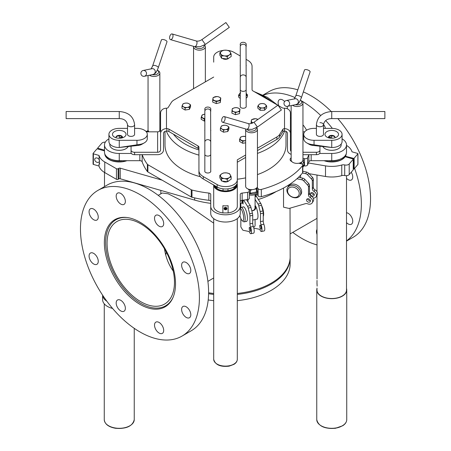 <?xml version="1.0" encoding="UTF-8"?>
<svg xmlns="http://www.w3.org/2000/svg" width="451" height="451" viewBox="0 0 451 451"><rect width="100%" height="100%" fill="white"/><g stroke="black" fill="none" stroke-linecap="round" stroke-linejoin="round"><path stroke-width="0.68" d="M220.719 53.928L219.84 52.699L221.791 51.098A5.017 2.898 -0 0 0 220.719 53.928A5.017 2.898 -0 0 0 224.435 55.879L221.599 55.885L220.719 53.928M223.735 50.224L226.565 50.219A5.017 2.898 -0 0 0 221.791 51.098L223.735 50.224M229.401 50.94L230.281 52.164A5.017 2.898 -0 0 0 226.565 50.219L229.401 50.94M229.209 54.994L227.265 56.601L224.435 55.879A5.017 2.898 -0 0 0 229.209 54.994A5.017 2.898 -0 0 0 230.281 52.164L231.16 54.126L229.209 54.994M231.16 54.126L231.16 56.555L227.265 59.03L227.265 56.601M227.265 59.03L221.599 58.314L221.599 55.885M221.599 58.314L219.84 55.129L219.84 52.699M224.925 58.737A4.544 2.621 180 0 1 224.147 58.636M223.826 59.087A2.712 1.567 180 0 1 223.673 59.013A2.712 1.567 180 0 1 223.025 58.495M227.794 58.692A2.712 1.567 180 0 1 227.174 59.087M351.239 172.209A6.494 3.749 60 0 1 351.397 179.972A6.494 3.749 60 0 1 346.503 178.342M323.497 124.335A6.494 3.749 60 0 1 325.436 128.377M278.831 105.85A6.494 3.749 60 0 1 278.47 104.846A6.494 3.749 60 0 1 279.468 99.643A6.494 3.749 60 0 1 284.626 101.554M287.135 106.397A6.494 3.749 60 0 1 287.242 108.753M316.991 234.402A6.494 3.749 60 0 1 316.991 229.435M346.503 212.714A6.494 3.749 60 0 1 349.908 214.727A6.494 3.749 60 0 1 351.397 224.237A6.494 3.749 60 0 1 346.503 222.608M331.26 111.527A84.111 48.561 -120 0 0 303.343 91.908M297.807 89.862A84.111 48.561 -120 0 0 269.005 91.621L263.04 95.065M346.503 241.127L353.116 237.305A84.111 48.561 -120 0 0 337.844 118.602M320.729 115.507A84.111 48.561 -120 0 0 301.493 100.866M295.095 97.619A84.111 48.561 -120 0 0 263.339 95.206M292.772 232.378A84.111 48.561 -120 0 0 316.991 244.91M346.503 240.93A84.111 48.561 -120 0 0 354.571 168.33M332.359 128.388A84.111 48.561 -120 0 0 325.695 120.586M95.42 210.532A6.494 3.749 60 0 1 96.914 220.037A6.494 3.749 60 0 1 90.42 216.288A6.494 3.749 60 0 1 90.42 208.79A6.494 3.749 60 0 1 95.42 210.532M125.012 199.184A6.494 3.749 60 0 1 124.019 204.388A6.494 3.749 60 0 1 117.525 200.639A6.494 3.749 60 0 1 117.525 193.141A6.494 3.749 60 0 1 125.012 199.184M163.347 225.37A6.494 3.749 60 0 1 162.349 226.52A6.494 3.749 60 0 1 155.86 222.771A6.494 3.749 60 0 1 155.86 215.274A6.494 3.749 60 0 1 161.655 217.963A6.494 3.749 60 0 1 163.347 225.37M187.966 273.757A6.494 3.749 60 0 1 182.396 268.587A6.494 3.749 60 0 1 182.965 262.223A6.494 3.749 60 0 1 189.459 265.972A6.494 3.749 60 0 1 189.459 273.469A6.494 3.749 60 0 1 187.966 273.757M184.453 315.993A6.494 3.749 60 0 1 182.965 306.483A6.494 3.749 60 0 1 189.459 310.232A6.494 3.749 60 0 1 189.459 317.729A6.494 3.749 60 0 1 184.453 315.993M154.862 327.336A6.494 3.749 60 0 1 155.86 322.132A6.494 3.749 60 0 1 162.349 325.881A6.494 3.749 60 0 1 162.349 333.379A6.494 3.749 60 0 1 154.862 327.336M116.527 301.15A6.494 3.749 60 0 1 117.525 300.005A6.494 3.749 60 0 1 124.019 303.754A6.494 3.749 60 0 1 124.019 311.246A6.494 3.749 60 0 1 118.218 308.563A6.494 3.749 60 0 1 116.527 301.15M91.908 252.763A6.494 3.749 60 0 1 97.484 257.938A6.494 3.749 60 0 1 96.914 264.303A6.494 3.749 60 0 1 90.42 260.554A6.494 3.749 60 0 1 90.42 253.056A6.494 3.749 60 0 1 91.908 252.763M126.319 217.438A50.32 29.05 60 0 1 169.525 257.515A50.32 29.05 60 0 1 165.1 306.838A50.32 29.05 60 0 1 114.779 277.788A50.32 29.05 60 0 1 114.779 219.682A50.32 29.05 60 0 1 126.319 217.438M117.175 186.669A84.111 48.561 60 0 1 189.392 253.659A84.111 48.561 60 0 1 181.995 336.102A84.111 48.561 60 0 1 97.884 287.541A84.111 48.561 60 0 1 97.884 190.418A84.111 48.561 60 0 1 117.175 186.669M97.884 190.418L107.067 185.119A84.111 48.561 60 0 1 126.359 181.37A84.111 48.561 60 0 1 198.575 248.354A84.111 48.561 60 0 1 191.173 330.803L181.995 336.102M102.619 295.191A16.648 9.612 0 0 0 106.864 301.245M102.608 295.174L102.608 299.65A16.648 9.612 0 0 0 112.587 308.456M220.719 176.612L219.84 175.383L221.791 173.782A5.017 2.898 -0 0 0 220.719 176.612A5.017 2.898 -0 0 0 224.435 178.557L221.599 178.568L220.719 176.612M223.735 172.908L226.565 172.896A5.017 2.898 -0 0 0 221.791 173.782L223.735 172.908M229.401 173.618L230.281 174.847A5.017 2.898 -0 0 0 226.565 172.896L229.401 173.618M229.209 177.677L227.265 179.284L224.435 178.557A5.017 2.898 -0 0 0 229.209 177.677A5.017 2.898 -0 0 0 230.281 174.847L231.16 176.809L229.209 177.677M231.16 176.809L231.16 179.239L227.265 181.708L227.265 179.284M227.265 181.708L221.599 180.998L221.599 178.568M221.599 180.998L219.84 177.812L219.84 175.383M224.925 181.415A4.544 2.621 180 0 1 224.147 181.319M223.826 181.77A2.712 1.567 180 0 1 223.673 181.697A2.712 1.567 180 0 1 223.025 181.178M227.794 181.37A2.712 1.567 180 0 1 227.174 181.77M122.475 137.476A3.247 1.872 0 0 0 119.256 135.841A3.247 1.872 0 0 0 116.037 137.476M122.39 137.713A7.379 4.262 0 0 0 119.256 137.313L119.256 135.841M334.963 137.476A3.247 1.872 -0 0 0 331.744 135.841A3.247 1.872 -0 0 0 328.525 137.476M317.053 283.792L317.115 286.154M317.014 277.472L316.991 277.816M316.991 195.3L317.036 278.927M317.014 280.375L316.991 284.226M328.61 137.713A7.379 4.262 -0 0 1 331.744 137.313L328.796 137.313A1.77 1.02 -0 0 0 328.576 137.318M160.573 129.392A4.724 2.729 -0 0 0 159.851 128.67M149.416 75.221A5.902 3.405 0 0 0 155.961 76.242A5.902 3.405 0 0 0 159.851 73.039A5.902 3.405 0 0 0 158.121 70.627L157.292 70.153A4.724 2.729 180 0 1 157.912 73.552A4.724 2.729 180 0 1 152.286 74.624M159.214 131.444A5.902 3.405 0 0 0 159.851 129.911L159.851 73.039M148.046 75.509L148.046 129.911A5.902 3.405 0 0 0 149.072 131.827M158.121 70.627A5.902 3.405 0 0 0 157.658 70.39M159.851 129.183L160.325 129.668L159.834 130.17M160.325 130.384L160.325 129.668M148.633 131.393L147.573 130.965L148.046 129.944M147.573 131.466L147.573 130.965M145.707 131.168A2.362 1.364 180 0 1 146.519 131.247L149.005 131.771M131.359 153.464L119.256 153.464A14.759 8.518 180 0 1 104.497 144.946A14.759 8.518 180 0 1 108.922 138.857M248.315 189.104L249.223 190.542A2.362 1.364 180 0 1 249.364 191.01A2.362 1.364 180 0 1 247.616 192.323A84.997 49.074 180 0 1 242.153 193.067A2.362 1.364 -0 0 0 240.259 194.404L240.259 206.282A14.759 8.518 180 0 1 225.5 214.806A14.759 8.518 180 0 1 210.741 206.282L210.741 194.404A2.362 1.364 -0 0 0 208.847 193.067A84.997 49.074 180 0 1 191.996 190.046A2.362 1.364 180 0 1 191.258 189.753L147.883 164.711A2.362 1.364 180 0 1 147.381 164.288A84.997 49.074 180 0 1 142.195 154.687M298.765 163.239L301.251 163.764A2.362 1.364 180 0 1 302.807 165.043A2.362 1.364 180 0 1 302.587 165.618A84.997 49.074 180 0 1 261.309 189.448A2.362 1.364 180 0 1 258.096 188.676L257.188 187.244M291.149 157.805A4.724 2.729 -0 0 0 290.111 159.513A4.724 2.729 -0 0 0 291.91 161.655M308.805 154.687A84.997 49.074 180 0 1 307.571 157.715A2.362 1.364 180 0 1 304.481 158.639L302.954 158.318M342.078 138.857A14.759 8.518 180 0 1 346.503 144.946A14.759 8.518 180 0 1 331.744 153.464L319.641 153.464M302.954 125.079L303.117 125.175A2.362 1.364 180 0 1 303.619 125.603A84.997 49.074 180 0 1 306.579 130.215M290.427 117.852L291.149 118.263M159.851 113.776A84.997 49.074 180 0 1 160.573 113.274M200.475 176.747A60.502 34.93 180 0 1 182.717 169.644A60.502 34.93 180 0 1 164.998 144.946L164.998 131.393M286.002 131.393L286.002 144.946A60.502 34.93 180 0 1 257.448 174.61M245.643 177.88A60.502 34.93 180 0 1 237.305 179.205M213.701 185.011A11.805 6.816 -0 0 0 225.652 191.652A11.805 6.816 -0 0 0 237.305 184.837L237.305 206.282A11.805 6.816 180 0 1 228.121 212.928L222.879 212.928A11.805 6.816 180 0 1 213.695 206.282L213.695 184.837M338.385 148.729A9.324 5.384 180 0 1 338.34 148.751A9.324 5.384 180 0 1 325.154 148.751A9.324 5.384 180 0 1 325.109 148.729M125.891 148.729A9.324 5.384 180 0 1 125.846 148.751A9.324 5.384 180 0 1 112.66 148.751A9.324 5.384 180 0 1 112.615 148.729M204.077 45.23A4.724 2.729 180 0 1 204.1 46.301A4.724 2.729 180 0 1 199.872 48.516A4.724 2.729 180 0 1 195.035 46.757M225.895 22.55L229.317 27.359L225.895 22.55L201.907 39.626C199.793 40.985 197.865 41.424 196.123 40.945A2.954 1.567 106.3 0 1 196.309 45.376A2.954 1.567 106.3 0 1 194.471 46.611L200.064 46.763M193.597 46.357A5.902 3.405 0 0 0 193.552 46.763A5.902 3.405 0 0 0 198.914 50.157A5.902 3.405 0 0 0 205.261 47.389A5.902 3.405 0 0 0 205.357 46.763A5.902 3.405 0 0 0 204.495 44.987M144.264 142.894L141.761 144.343A6.788 3.918 180 0 1 138.226 145.419L118.946 147.533L138.885 144.54A10.328 5.964 0 0 0 144.264 142.894A10.328 5.964 0 0 0 147.291 138.677L147.291 134.342A10.328 5.964 0 0 0 136.963 128.377L134.601 128.377M127.515 128.377L119.256 128.377A10.328 5.964 0 0 0 108.922 134.342A10.328 5.964 0 0 0 119.256 140.306L136.963 140.306A10.328 5.964 0 0 0 147.291 134.342M122.328 137.837A3.247 1.872 0 0 0 122.497 137.234A3.247 1.872 0 0 0 119.256 135.356A3.247 1.872 0 0 0 116.008 137.234A3.247 1.872 0 0 0 116.178 137.837M112.468 134.342A6.788 3.918 180 0 1 121.849 130.722A6.788 3.918 180 0 1 124.053 137.11A6.788 3.918 180 0 1 114.453 137.11A6.788 3.918 180 0 1 112.468 134.342M122.424 137.318A1.77 1.02 0 0 0 122.204 137.313L119.256 137.313M118.946 147.533A10.328 5.964 180 0 1 108.922 141.569L108.922 134.342M127.515 124.701L127.515 134.342A3.54 2.046 0 0 0 131.061 136.388A3.54 2.046 0 0 0 134.601 134.342L134.601 124.701A3.54 2.046 180 0 1 131.061 126.748A3.54 2.046 180 0 1 127.515 124.701C126.692 120.71 123.94 118.681 119.256 118.602L66.128 118.602L66.128 111.521L119.256 111.521L119.256 118.602M128.247 146.513A9.443 5.451 180 0 1 125.93 148.7A9.443 5.451 180 0 1 112.575 148.7A9.443 5.451 180 0 1 109.807 144.844L109.807 143.987M122.559 160.691A12.69 7.329 180 0 1 111.527 159.434M126.365 160.691A14.167 8.18 180 0 1 105.252 154.862M241.928 200.329L241.928 203.125A0.592 0.338 180 0 1 242.621 203.339L242.621 200.238M241.928 203.125A69.358 40.043 180 0 1 240.259 203.345M210.741 203.345A69.358 40.043 180 0 1 194.674 200.092L194.674 197.904M93.12 153.661L93.12 163.961A0.592 0.338 0 0 0 93.385 164.418L99 166.03A20.492 11.833 0 0 0 104.762 172.586L116.448 179.335A1.178 0.682 0 0 0 118.117 179.335L118.878 178.895A1.178 0.682 180 0 1 120.237 178.771L194.674 200.092M312.115 144.54L332.054 147.533L312.774 145.419A6.788 3.918 180 0 1 309.239 144.343L306.736 142.894A10.328 5.964 -0 0 0 312.115 144.54L312.774 145.419M316.399 128.377L314.037 128.377A10.328 5.964 -0 0 0 303.709 134.342L303.709 138.677A10.328 5.964 -0 0 0 306.736 142.894M303.709 134.342A10.328 5.964 -0 0 0 314.037 140.306L331.744 140.306A10.328 5.964 -0 0 0 342.078 134.342A10.328 5.964 -0 0 0 331.744 128.377L323.485 128.377M334.822 137.837A3.247 1.872 -0 0 0 334.992 137.234A3.247 1.872 -0 0 0 331.744 135.356A3.247 1.872 -0 0 0 328.503 137.234A3.247 1.872 -0 0 0 328.672 137.837M338.532 134.342A6.788 3.918 180 0 1 336.547 137.11A6.788 3.918 180 0 1 326.947 137.11A6.788 3.918 180 0 1 329.151 130.722A6.788 3.918 180 0 1 338.532 134.342M342.078 134.342L342.078 141.569A10.328 5.964 180 0 1 332.054 147.533M316.399 124.701L316.399 134.342A3.54 2.046 -0 0 0 319.939 136.388A3.54 2.046 -0 0 0 323.485 134.342L323.485 124.701A3.54 2.046 180 0 1 319.939 126.748A3.54 2.046 180 0 1 316.399 124.701C317.391 116.606 322.504 112.214 331.744 111.521L384.872 111.521L384.872 118.602L331.744 118.602L331.744 111.521M341.193 143.987L341.193 144.844A9.443 5.451 180 0 1 338.425 148.7A9.443 5.451 180 0 1 325.07 148.7A9.443 5.451 180 0 1 322.753 146.513M339.473 159.434A12.69 7.329 180 0 1 331.744 160.945A12.69 7.329 180 0 1 328.441 160.691M345.748 154.862A14.167 8.18 180 0 1 331.744 161.796A14.167 8.18 180 0 1 324.635 160.691M345.579 156.818L345.579 156.3A14.46 8.349 180 0 1 345.319 156.745M346.503 175.681L346.503 290.01A14.759 8.518 180 0 1 331.744 298.528A14.759 8.518 180 0 1 316.991 290.01L316.991 288.082M309.036 173.686L325.504 176.482A22.133 12.78 0 0 0 341.762 175.619A3.54 2.046 180 0 1 344.705 175.546A3.54 2.046 0 0 0 349.215 174.565L353.229 169.892A0.592 0.338 0 0 0 353.251 169.621L353.251 159.259M345.579 156.3L353.776 158.408L353.776 169.012A0.592 0.338 0 0 0 354.136 168.837L357.88 164.48A0.592 0.338 0 0 0 357.88 164.175M353.776 169.012L353.291 168.871M226.718 208.362A1.218 0.998 0 0 1 224.282 208.362M225.5 207.437A1.218 0.998 180 0 0 225.5 209.433A1.218 0.998 180 0 0 225.5 207.437M222.879 212.928L222.879 205.701A11.805 6.816 -0 0 0 228.121 205.701L228.121 212.928M224.22 207.99A1.477 1.206 0 0 1 226.78 207.99A1.477 1.206 0 0 1 225.5 209.8A1.477 1.206 0 0 1 224.22 207.99M237.305 184.837A11.805 6.816 -0 0 0 237.079 183.512M214.039 185.209A11.512 6.647 -0 0 0 226.661 191.207A11.512 6.647 -0 0 0 236.938 183.867M214.721 185.603A10.92 6.303 -0 0 0 217.777 189.054A10.92 6.303 -0 0 0 233.223 189.054A10.92 6.303 -0 0 0 236.414 184.786M214.997 185.761A10.627 6.134 -0 0 0 217.884 189.116M233.116 189.116A10.627 6.134 -0 0 0 236.11 185.175M235.647 186.658A11.213 6.477 -0 0 0 235.146 186.116M215.764 186.207A11.213 6.477 -0 0 0 215.352 186.658M235.354 187.126A10.627 6.134 -0 0 0 234.762 186.41M216.198 186.455A10.627 6.134 -0 0 0 215.646 187.126M234.757 187.847A10.627 6.134 -0 0 0 233.798 187.035M217.202 187.035A10.627 6.134 -0 0 0 216.243 187.847M234.402 188.185A10.035 5.795 -0 0 0 233.37 187.266M217.63 187.266A10.035 5.795 -0 0 0 216.598 188.185M224.542 207.815L226.458 207.815M223.16 50.416A11.805 6.816 0 0 0 213.695 57.097L213.695 62.153M256.957 190.485L257.786 191.799L257.786 193.005A7.081 4.087 180 0 1 249.364 194.962M257.786 191.799A7.081 4.087 180 0 1 249.364 193.761M256.162 127.853A4.724 2.729 180 0 1 252.87 131.038A4.724 2.729 180 0 1 247.12 129.381M252.148 129.381L246.556 129.228A2.954 1.567 -73.7 0 0 248.884 126.838A2.954 1.567 -73.7 0 0 248.208 123.563C249.95 124.042 251.878 123.602 253.992 122.244L277.979 105.168L281.401 109.976L277.979 105.168M245.739 185.632A5.902 3.405 0 0 0 245.643 186.252A5.902 3.405 0 0 0 251.545 189.662A5.902 3.405 0 0 0 257.448 186.252L257.448 129.386A5.902 3.405 0 0 0 256.58 127.605M245.682 128.975A5.902 3.405 0 0 0 245.643 129.386A5.902 3.405 0 0 0 251.545 132.791A5.902 3.405 0 0 0 257.448 129.386M257.019 187.526L257.019 190.294L256.501 191.979L256.501 189.065L254.792 189.099M256.794 187.813L256.501 189.065M252.182 189.64L250.418 190.345L249.003 189.33M256.501 191.979L250.418 193.259L249.364 192.752M250.418 193.259L250.418 190.345M255.086 219.558L255.086 225.494A3.54 2.046 180 0 1 254.048 226.943A3.54 2.046 180 0 1 253.558 227.174M254.871 206.547L255.086 207.398C254.956 209.484 253.862 210.583 251.788 210.702M256.782 193.823L258.096 195.909A2.362 1.364 -0 0 0 261.309 196.675A84.997 49.074 -0 0 0 302.587 172.846A2.362 1.364 -0 0 0 302.807 172.271A2.362 1.364 -0 0 0 302.587 171.701M304.059 164.198A7.081 4.087 180 0 1 304.132 164.801A7.081 4.087 180 0 1 302.807 167.186M303.427 162.033L303.63 162.072A7.081 4.087 180 0 1 304.132 163.595A7.081 4.087 180 0 1 302.807 165.979M292.519 105.292A5.902 3.405 0 0 0 299.064 106.312A5.902 3.405 0 0 0 302.954 103.11A5.902 3.405 0 0 0 301.606 100.945A5.902 3.405 0 0 0 301.223 100.697L300.394 100.223A4.724 2.729 180 0 1 300.699 100.415A4.724 2.729 180 0 1 300.89 103.73A4.724 2.729 180 0 1 295.388 104.694M291.149 105.579L291.149 159.981A5.902 3.405 0 0 0 297.051 163.386A5.902 3.405 0 0 0 302.954 159.981L302.954 103.11M301.223 100.697A5.902 3.405 0 0 0 300.761 100.46M302.954 159.254L303.427 159.739L302.937 160.24M302.401 164.282L303.427 162.653L303.427 159.739M301.212 163.752L301.212 163.251L299.391 163.11M291.735 161.464L291.109 161.187M290.743 160.877L291.149 160.015M301.804 161.999L301.212 163.251M303.94 165.754L304.481 165.867A2.362 1.364 -0 0 0 307.571 164.942A84.997 49.074 -0 0 0 308.85 161.791A2.362 1.364 180 0 1 311.167 160.691L331.744 160.691A14.759 8.518 -0 0 0 346.503 152.173L346.503 144.946M223.673 125.31L225.81 125.26L227.377 125.88A3.839 2.216 0 0 0 223.673 125.31A3.839 2.216 0 0 0 220.962 126.878L221.531 125.919L223.673 125.31M228.945 127.064L228.369 128.022A3.839 2.216 0 0 0 227.377 125.88L228.945 127.064L228.945 129.054L227.8 131.523L223.521 132.182L220.387 130.378L220.387 128.388L220.962 126.878A3.839 2.216 0 0 0 221.954 129.014L220.387 128.388M227.8 129.538L225.658 129.589A3.839 2.216 0 0 0 228.369 128.022L227.8 129.538L227.8 131.523M223.521 130.198L221.954 129.014A3.839 2.216 0 0 0 225.658 129.589L223.521 130.198L223.521 132.182M225.804 131.833A3.366 1.945 180 0 1 225.263 131.912M185.276 103.138L187.413 103.087L188.98 103.713A3.839 2.216 0 0 0 185.276 103.138A3.839 2.216 0 0 0 182.559 104.705L183.134 103.753L185.276 103.138M190.547 104.897L189.972 105.855A3.839 2.216 0 0 0 188.98 103.713L190.547 104.897L190.547 106.881L189.397 109.351L185.119 110.016L181.99 108.206L181.99 106.222L182.559 104.705A3.839 2.216 0 0 0 183.551 106.848L181.99 106.222M189.397 107.366L187.261 107.417A3.839 2.216 0 0 0 189.972 105.855L189.397 107.366L189.397 109.351M185.119 108.031L183.551 106.848A3.839 2.216 0 0 0 187.261 107.417L185.119 108.031L185.119 110.016M187.407 109.661A3.366 1.945 180 0 1 186.866 109.745M234.379 107.834L236.403 107.592L238.196 108.065A3.839 2.216 0 0 0 234.379 107.834A3.839 2.216 0 0 0 232.118 109.621L232.355 108.629L234.379 107.834M239.983 109.103L239.752 110.095A3.839 2.216 0 0 0 238.196 108.065L239.983 109.103L239.515 113.629L235.461 114.667L231.882 113.162L232.118 109.621A3.839 2.216 0 0 0 233.674 111.645L231.882 111.171M239.515 111.645L237.491 111.882A3.839 2.216 0 0 0 239.752 110.095L239.515 113.629M235.461 112.682L233.674 111.645A3.839 2.216 0 0 0 237.491 111.882L235.461 112.682L235.461 114.667M265.616 106.802L264.579 108.212L262.364 107.975A3.839 2.216 0 0 0 265.616 106.802A3.839 2.216 0 0 0 265.481 104.587L266.654 105.951L265.616 106.802M260.154 108.302L258.975 106.938A3.839 2.216 0 0 0 262.364 107.975L260.154 108.302L260.154 110.286L257.803 108.116L257.803 106.132L258.84 104.722A3.839 2.216 0 0 0 258.975 106.938L257.803 106.132M262.093 103.55L264.309 103.781L265.481 104.587A3.839 2.216 0 0 0 262.093 103.55A3.839 2.216 0 0 0 258.84 104.722L259.877 103.871L262.093 103.55M264.579 108.212L264.579 110.196L266.654 107.936L266.654 105.951M264.579 110.196L260.154 110.286M262.786 110.23A3.366 1.945 180 0 1 261.913 110.247M257.448 150.595L276.869 139.382A11.805 6.816 0 0 0 279.614 136.895L282.862 131.743A1.77 1.02 180 0 1 284.525 131.072A2.954 2.407 0 0 1 287.479 133.479L287.479 149.867A5.902 4.82 180 0 0 291.149 154.327M237.305 162.225L245.643 157.41M213.695 77.059L174.131 99.902A11.805 6.816 0 0 0 171.386 102.388L168.138 107.541A1.77 1.02 180 0 1 166.475 108.212L166.475 128.659L166.859 128.659A2.954 1.703 180 0 1 168.945 129.161L198.074 145.977A2.954 1.703 180 0 1 198.936 147.184L198.936 172.964A14.759 8.518 0 0 0 203.26 178.985L217.151 187.007A11.805 6.816 0 0 0 230.016 188.484A11.805 6.816 0 0 0 237.305 182.187L237.305 159.817L245.643 155.003M146.327 131.827L157.619 131.827A2.954 2.407 0 0 0 160.573 129.42L160.573 149.867A2.954 2.407 0 0 1 157.619 152.275L134.601 152.275A3.54 2.046 180 0 1 131.061 150.228L131.061 146.203M131.061 150.228L131.061 152.641A3.54 2.046 0 0 0 134.601 154.687L157.619 154.687A5.902 4.82 0 0 0 163.521 149.867L163.521 133.479A2.954 2.407 180 0 1 166.475 131.072L166.859 131.072A2.954 1.703 180 0 1 168.945 131.568L198.074 148.385A2.954 1.703 -0 0 1 198.936 149.591M166.475 108.212A5.902 4.82 180 0 0 160.573 113.032L160.573 133.479A5.902 4.82 180 0 1 166.475 128.659M160.573 149.867L160.573 133.479M210.741 170.918A3.01 1.736 180 0 1 210.803 171.256A3.01 1.736 180 0 1 209.924 172.485A3.01 1.736 180 0 1 206.643 172.863A3.01 1.736 180 0 1 204.782 171.256A3.01 1.736 180 0 1 204.839 170.918M204.839 130.705A3.01 1.736 180 0 1 204.782 130.362A3.01 1.736 180 0 1 204.839 130.023M210.741 130.023A3.01 1.736 180 0 1 210.803 130.362A3.01 1.736 180 0 1 210.741 130.705M229.097 180.547A3.839 2.216 180 0 1 228.212 181.341A3.839 2.216 180 0 1 222.428 181.105M198.936 170.551A14.759 8.518 0 0 0 203.26 176.578L217.151 184.594A11.805 6.816 0 0 0 230.016 186.071A11.805 6.816 0 0 0 237.305 179.78M316.399 154.687A3.54 2.046 0 0 0 319.939 152.641L319.939 150.228A3.54 2.046 180 0 1 316.399 152.275L316.399 154.687L302.954 154.687M319.939 146.203L319.939 150.228M302.954 131.827L304.673 131.827M302.954 152.275L316.399 152.275M257.448 148.187L276.869 136.974A11.805 6.816 0 0 0 279.614 134.483L282.862 129.33A1.77 1.02 180 0 1 284.525 128.659A5.902 4.82 0 0 1 290.427 133.479L290.427 149.867A2.954 2.407 180 0 0 291.149 151.446M284.525 131.072L284.525 108.212L284.141 108.212A2.954 1.703 180 0 1 282.055 107.716L278.38 105.59M284.525 108.212A5.902 4.82 0 0 1 290.427 113.032L290.427 133.479M290.427 129.42A2.954 2.407 180 0 0 291.149 130.999M287.479 133.479L287.479 149.867M277.833 105.275L252.926 90.893A2.954 1.703 180 0 1 252.064 89.693L252.064 66.32A14.759 8.518 0 0 0 247.74 60.299L246.161 59.385M240.259 55.975L233.849 52.277A11.805 6.816 0 0 0 227.518 50.382M229.097 57.863A3.839 2.216 180 0 1 226.047 59.29A3.839 2.216 180 0 1 222.428 58.421M245 142.916A3.366 1.945 180 0 1 244.465 143.001M246.161 106.165A3.01 1.736 180 0 1 246.218 106.509A3.01 1.736 180 0 1 243.207 108.246A3.01 1.736 180 0 1 240.197 106.509A3.01 1.736 180 0 1 240.259 106.165M246.161 65.271A3.01 1.736 180 0 1 246.218 65.615A3.01 1.736 180 0 1 246.161 65.959M240.259 65.959A3.01 1.736 180 0 1 240.197 65.615A3.01 1.736 180 0 1 240.259 65.271M240.259 201.631A2.362 1.364 180 0 1 242.153 200.295A84.997 49.074 -0 0 0 247.616 199.556A2.362 1.364 -0 0 0 249.364 198.237A2.362 1.364 -0 0 0 249.223 197.775M210.741 206.282L210.741 213.515A14.759 8.518 -0 0 0 225.5 222.033A14.759 8.518 -0 0 0 240.259 213.515L240.259 206.282M104.497 144.946L104.497 152.173A14.759 8.518 -0 0 0 119.256 160.691L139.833 160.691A2.362 1.364 180 0 1 142.15 161.791A84.997 49.074 -0 0 0 147.381 171.515A2.362 1.364 -0 0 0 147.883 171.944L191.258 196.986A2.362 1.364 -0 0 0 191.996 197.273A84.997 49.074 -0 0 0 208.847 200.295A2.362 1.364 180 0 1 210.741 201.631M302.435 173.032L305.637 173.703A2.954 2.266 32.2 0 1 307.599 174.819L311.517 179.053A2.954 2.266 32.2 0 1 312.329 180.93L312.329 188.868A2.954 2.266 -147.8 0 0 313.997 191.427A4.425 3.399 32.2 0 1 316.078 196.749A4.425 3.399 32.2 0 1 313.259 198.107M316.078 196.749L317.087 195.148A4.425 3.399 -147.8 0 0 315.007 189.826A2.954 2.266 32.2 0 1 313.338 187.266L313.338 179.329A2.954 2.266 -147.8 0 0 312.526 177.452L308.608 173.218A2.954 2.266 -147.8 0 0 306.646 172.102L302.807 171.295M310.389 193.981A2.063 1.584 32.2 0 1 310.581 193.287A2.063 1.584 32.2 0 1 313.174 193.045A2.063 1.584 32.2 0 1 314.076 195.492A2.063 1.584 32.2 0 1 311.895 195.943A2.063 1.584 32.2 0 1 310.389 193.981M311.432 192.701A2.063 1.584 -147.8 0 0 314.24 194.471M290.021 208.17L290.162 256.754A64.662 37.332 180 0 1 253.586 290.382A64.662 37.332 180 0 1 237.305 293.46M213.695 293.46A64.662 37.332 180 0 1 208.593 292.789M158.228 195.351L162.275 193.011L168.15 193.783L179.774 199.703L213.695 223.155M213.695 277.979L207.894 281.379M296.938 178.765L301.798 179.786A2.954 2.266 32.2 0 1 303.76 180.907L307.683 185.135A2.954 2.266 32.2 0 1 308.495 187.013L308.495 194.95A2.954 2.266 -147.8 0 0 310.158 197.51A4.425 3.399 32.2 0 1 312.239 202.832A4.425 3.399 32.2 0 1 307.565 203.801A2.954 2.266 -147.8 0 0 305.558 203.638L289.728 208.255A2.954 2.266 32.2 0 1 288.341 208.283L283.538 207.178L283.538 188.028M312.239 202.832L313.248 201.231A4.425 3.399 -147.8 0 0 311.167 195.909A2.954 2.266 32.2 0 1 309.504 193.349L309.504 185.412A2.954 2.266 -147.8 0 0 308.693 183.534L304.769 179.306A2.954 2.266 -147.8 0 0 302.807 178.184L298.523 177.288M307.599 198.79A2.063 1.584 -147.8 0 0 310.401 200.554M301.375 193.468A7.481 5.739 -147.8 0 0 301.375 193.462L300.062 195.542A7.379 5.66 -147.8 0 0 296.843 186.821A7.379 5.66 -147.8 0 0 287.58 187.672A7.379 5.66 -147.8 0 0 293.821 197.634A7.379 5.66 -147.8 0 0 300.062 195.542M288.894 185.592A7.481 5.739 -147.8 0 0 288.888 185.598L287.58 187.672M287.879 187.199A7.481 5.739 32.2 0 1 288.302 186.336A7.481 5.739 32.2 0 1 297.688 185.474A7.481 5.739 32.2 0 1 300.958 194.319A7.481 5.739 32.2 0 1 300.366 195.069M306.556 200.064A2.063 1.584 32.2 0 1 306.748 199.37A2.063 1.584 32.2 0 1 309.341 199.133A2.063 1.584 32.2 0 1 310.243 201.574A2.063 1.584 32.2 0 1 308.061 202.025A2.063 1.584 32.2 0 1 306.556 200.064M276.119 191.596A69.358 40.043 180 0 1 258.316 199.5M243.63 200.114L247.498 206.248A2.954 0.823 78.1 0 1 248.208 208.086L249.64 213.763A2.954 0.823 78.1 0 1 249.933 215.933L249.933 223.871A2.954 0.823 -101.9 0 0 250.542 227.039A4.425 1.235 78.1 0 1 250.846 233.725A4.425 1.235 78.1 0 1 249.595 232.378A2.954 0.823 -101.9 0 0 248.862 231.481L243.1 230.281A2.954 0.823 78.1 0 1 242.599 229.807L240.851 226.938L240.851 218.504M250.846 233.725L253.62 233.144A4.425 1.235 -101.9 0 0 253.31 226.458A2.954 0.823 78.1 0 1 252.707 223.29L252.707 215.352A2.954 0.823 -101.9 0 0 252.413 213.176L250.981 207.505A2.954 0.823 -101.9 0 0 250.271 205.667L246.522 199.72M242.869 200.21L243.072 204.049L243.072 200.188M243.033 207.009A7.481 2.092 78.1 0 1 243.348 206.84A7.481 2.092 78.1 0 1 246.934 213.729A7.481 2.092 78.1 0 1 246.426 221.48A7.481 2.092 78.1 0 1 246.066 221.452M249.228 228.274A2.063 0.575 78.1 0 1 249.51 227.372A2.063 0.575 78.1 0 1 250.497 229.277A2.063 0.575 78.1 0 1 250.356 231.414A2.063 0.575 78.1 0 1 249.617 230.405A2.063 0.575 78.1 0 1 249.228 228.274M240.851 207.561L240.851 203.271M255.086 199.353L258.034 204.038A2.954 0.823 78.1 0 1 258.75 205.876L260.176 211.547A2.954 0.823 78.1 0 1 260.469 213.718L260.469 221.655A2.954 0.823 -101.9 0 0 261.078 224.829A4.425 1.235 78.1 0 1 261.383 231.51L264.156 230.929A4.425 1.235 -101.9 0 0 263.852 224.243A2.954 0.823 78.1 0 1 263.243 221.075L263.243 213.137A2.954 0.823 -101.9 0 0 262.95 210.961L261.524 205.29A2.954 0.823 -101.9 0 0 260.808 203.452L256.382 196.433L255.086 196.704M261.383 231.51A4.425 1.235 78.1 0 1 260.131 230.162A2.954 0.823 -101.9 0 0 259.404 229.266L253.817 228.105M255.086 205.352A7.481 2.092 78.1 0 1 257.792 213.379A7.481 2.092 78.1 0 1 256.963 219.265A7.481 2.092 78.1 0 1 256.602 219.237M259.765 226.058A2.063 0.575 78.1 0 1 260.047 225.156A2.063 0.575 78.1 0 1 261.039 227.062A2.063 0.575 78.1 0 1 260.898 229.204A2.063 0.575 78.1 0 1 260.159 228.189A2.063 0.575 78.1 0 1 259.765 226.058M162.129 180.163L120.237 168.167A1.178 0.682 0 0 0 118.878 168.296L118.117 168.73A1.178 0.682 180 0 1 116.448 168.73L104.762 161.988A20.492 11.833 180 0 1 99 155.426L93.385 153.819A0.592 0.338 180 0 1 93.12 153.363L96.864 149.005A0.592 0.338 180 0 1 97.224 148.83L104.497 150.916M324.066 160.691A14.46 8.349 0 0 0 345.184 156.706L353.251 159.017A0.592 0.338 180 0 1 353.229 159.288L349.215 163.961A3.54 2.046 180 0 1 344.705 164.942A3.54 2.046 0 0 0 341.762 165.015A22.133 12.78 180 0 1 325.504 165.878L308.411 162.974M346.503 145.408A20.492 11.833 180 0 1 352 151.812L357.615 153.419A0.592 0.338 180 0 1 357.88 153.876L354.136 158.233A0.592 0.338 180 0 1 353.776 158.408M97.749 148.982L97.749 148.221L104.497 150.155M345.579 156.057A14.46 8.349 0 0 0 346.199 153.887M126.934 160.691A14.46 8.349 180 0 1 112.457 160.99A14.46 8.349 180 0 1 104.801 153.887M97.749 148.221A0.592 0.338 180 0 1 97.771 147.945L101.785 143.277A3.54 2.046 180 0 1 105.314 142.15M99 155.426L99.553 164.102L99 163.893L99 166.03M99.761 163.612A4.425 3.236 40.7 0 1 99 163.893M99 162.016A2.655 1.945 40.7 0 1 95.747 161.588A2.655 1.945 40.7 0 1 95.071 158.448A2.655 1.945 40.7 0 1 98.352 158.707A2.655 1.945 40.7 0 1 99.102 161.909A2.655 1.945 40.7 0 1 99 162.016M173.105 297.288A49.672 28.678 60 0 1 165.607 305.795A49.672 28.678 60 0 1 140.774 303.337A49.672 28.678 60 0 1 108.325 259.562A49.672 28.678 60 0 1 115.935 219.761A49.672 28.678 60 0 1 127.052 217.523M173.229 271.04C168.64 264.681 165.72 257.262 164.468 248.789M107.067 243.32A47.665 27.517 60 0 1 116.939 221.503A47.665 27.517 60 0 1 164.604 249.02A47.665 27.517 60 0 1 164.604 304.059A47.665 27.517 60 0 1 140.774 301.696A47.665 27.517 60 0 1 107.067 243.32M166.368 252.233A60.028 34.659 0 0 0 165.748 254.866M164.925 249.578A62.39 36.018 0 0 0 164.705 250.113M237.305 294.407A64.634 37.315 0 0 0 290.134 257.899L290.134 263.982A64.634 37.315 180 0 1 237.305 300.67M208.582 293.736A64.634 37.315 0 0 0 213.695 294.407M213.695 300.67A64.634 37.315 180 0 1 208.204 299.938M246.161 95.956A3.839 2.216 0 0 0 246.421 95.713A3.839 2.216 0 0 0 246.28 93.504A3.839 2.216 0 0 0 246.161 93.396L247.458 94.868L246.161 96.018M240.259 93.148A3.839 2.216 0 0 0 239.639 93.639A3.839 2.216 0 0 0 239.78 95.854A3.839 2.216 0 0 0 240.259 96.21M240.259 98.56L238.602 97.033L238.602 95.048L240.682 92.788M240.259 96.345L238.602 95.048M247.458 94.868L247.458 96.852L246.161 98.262M218.994 96.982A3.839 2.216 0 0 0 215.178 96.751A3.839 2.216 0 0 0 212.923 98.538A3.839 2.216 0 0 0 214.473 100.562A3.839 2.216 0 0 0 218.29 100.799A3.839 2.216 0 0 0 220.55 99.006A3.839 2.216 0 0 0 218.994 96.982L220.787 98.019L220.314 100.562L216.266 101.599L212.686 100.088L213.154 97.546L217.207 96.508L218.994 96.982M220.787 98.019L220.314 102.546L216.266 103.583L216.266 101.599M220.314 102.546L220.314 100.562M216.266 103.583L212.686 102.073L212.686 100.088M257.944 119.43A3.839 2.216 0 0 0 257.391 119.154A3.839 2.216 0 0 0 253.58 118.917A3.839 2.216 0 0 0 251.32 120.705A3.839 2.216 0 0 0 252.876 122.734A3.839 2.216 0 0 0 253.079 122.813L251.083 122.26L251.557 119.718L255.604 118.681L257.961 119.419M251.083 123.568L251.083 122.26M204.839 121.02L204.32 121.099L201.185 119.289L201.185 117.305L202.336 114.836L204.839 114.176A3.839 2.216 0 0 0 204.472 114.227A3.839 2.216 0 0 0 201.76 115.789A3.839 2.216 0 0 0 202.753 117.931A3.839 2.216 0 0 0 204.839 118.551M204.839 118.917L204.32 119.115L201.185 117.305M204.32 121.099L204.32 119.115M245.643 136.568A3.839 2.216 0 0 0 242.869 136.394A3.839 2.216 0 0 0 240.157 137.961A3.839 2.216 0 0 0 241.15 140.098A3.839 2.216 0 0 0 244.859 140.673A3.839 2.216 0 0 0 245.643 140.498M245.643 140.594L242.717 141.281L239.582 139.477L240.733 137.003L242.869 136.394L245.643 136.529M245.643 142.815L242.717 143.271L242.717 141.281M242.717 143.271L239.582 141.462L239.582 139.477M293.415 197.312A6.196 4.758 32.2 0 1 288.375 188.659A6.196 4.758 32.2 0 1 298.461 190.779A6.196 4.758 32.2 0 1 293.415 197.312M301.364 97.788A2.954 1.111 18.6 0 0 301.341 97.427A2.954 1.111 18.6 0 0 298.489 95.663A2.954 1.111 18.6 0 0 295.771 95.905L304.498 70.018A2.954 1.111 18.6 0 1 307.221 69.781A2.954 1.111 18.6 0 1 310.068 71.546A2.954 1.111 18.6 0 1 310.091 71.906L301.364 97.788C298.252 104.97 298.461 103.155 296.138 104.542L287.405 106.357A2.954 2.813 78.3 0 1 284.051 104.04A2.954 2.813 78.3 0 1 286.205 100.579A2.954 2.813 78.3 0 1 289.581 104.051A2.954 2.813 78.3 0 1 287.405 106.357M251.838 210.91C255.125 210.42 256.326 208.757 255.452 205.915L255.086 205.487M240.259 208.802A6.196 1.731 78.1 0 1 243.41 215.347A6.196 1.731 78.1 0 1 242.283 220.764L243.534 221.655A7.379 2.058 -101.9 0 0 244.183 221.847A7.379 2.058 -101.9 0 0 244.684 214.202A7.379 2.058 -101.9 0 0 241.15 207.404A7.379 2.058 -101.9 0 0 240.631 207.838L240.259 208.469M263.243 216.35A6.196 1.731 -101.9 0 0 263.44 211.53A6.196 1.731 -101.9 0 0 261.653 205.814M242.283 220.764A6.196 1.731 78.1 0 1 241.561 219.919A6.196 1.731 78.1 0 1 239.898 215.375M222.382 117.801A2.954 1.567 -73.7 0 0 222.569 122.238A2.954 1.567 -73.7 0 0 224.897 119.842A2.954 1.567 -73.7 0 0 224.22 116.572A2.954 1.567 -73.7 0 0 222.382 117.801M316.991 288.477A14.99 8.654 -0 0 0 316.754 290.01A14.99 8.654 -0 0 0 331.744 298.663A14.99 8.654 -0 0 0 346.74 290.01A14.99 8.654 -0 0 0 346.503 288.477M172.316 38.386A2.954 1.567 106.3 0 1 170.484 39.62A2.954 1.567 106.3 0 1 169.807 36.345A2.954 1.567 106.3 0 1 172.135 33.949A2.954 1.567 106.3 0 1 172.316 38.386M140.932 72.814A2.954 2.813 -101.7 0 0 144.303 76.287A2.954 2.813 -101.7 0 0 146.457 72.825A2.954 2.813 -101.7 0 0 140.932 72.814M144.303 76.287L153.036 74.471C154.732 73.772 155.837 73.947 158.262 67.718L166.988 41.836A2.954 1.111 -161.4 0 0 164.547 39.84A2.954 1.111 -161.4 0 0 161.396 39.947A2.954 1.111 -161.4 0 0 161.419 40.308M224.525 207.838A1.218 0.998 180 0 0 226.475 207.838M226.661 208.131A1.477 1.206 0 0 1 224.339 208.131M328.796 137.313L328.796 136.935M331.744 137.313L331.744 135.841M138.885 144.54L138.226 145.419M136.963 144.788L136.963 140.306M122.204 137.313L122.204 136.935M119.256 147.483L119.256 140.306M314.037 144.788L314.037 140.306M331.744 147.483L331.744 140.306M319.939 122.655A3.54 2.046 180 0 1 323.485 124.701C324.308 120.71 327.06 118.681 331.744 118.602M237.299 359.086A11.805 6.816 180 0 1 237.305 359.3A11.805 6.816 180 0 1 225.5 366.116A11.805 6.816 180 0 1 213.695 359.3L213.695 218.628M233.522 364.301A10.92 6.303 180 0 1 217.478 364.301M258.096 188.676L258.096 195.909M304.481 158.639L304.481 165.867M157.619 131.827L157.619 152.275M134.601 154.687L134.601 152.275M166.859 128.659L166.859 131.072M168.945 129.161L168.945 131.568M198.074 145.977L198.074 148.385M203.26 176.578L203.26 178.985M217.151 184.594L217.151 187.007M276.869 136.974L276.869 139.382M279.614 134.483L279.614 136.895M282.862 129.33L282.862 131.743M258.079 93.87A56.961 32.884 180 0 1 272.224 102.039M198.936 149.935A56.961 32.884 180 0 1 173.404 134.144M166.346 131.072A60.502 34.93 -0 0 0 182.717 148.435A60.502 34.93 -0 0 0 198.936 155.121M257.448 153.402A60.502 34.93 -0 0 0 284.654 131.072M119.256 160.691L119.256 153.464M139.833 154.687L139.833 160.691M308.85 154.687L308.85 161.791M311.167 160.691L311.167 154.687M331.744 160.691L331.744 153.464M208.847 193.067L208.847 200.295M242.153 200.295L242.153 193.067M247.616 192.323L247.616 199.556M261.309 196.675L261.309 189.448M302.587 165.618L302.587 172.846M307.571 164.942L307.571 157.715M191.996 197.273L191.996 190.046M191.258 189.753L191.258 196.986M147.883 171.944L147.883 164.711M147.381 164.288L147.381 171.515M142.15 161.791L142.15 154.687M307.599 174.819L308.608 173.218M306.646 172.102L305.637 173.703M312.329 180.93L313.338 179.329M312.526 177.452L311.517 179.053M313.338 187.266L312.329 188.868M315.007 189.826L313.997 191.427M303.76 180.907L304.769 179.306M302.807 178.184L301.798 179.786M308.495 187.013L309.504 185.412M308.693 183.534L307.683 185.135M309.504 193.349L308.495 194.95M311.167 195.909L310.158 197.51M248.208 208.086L250.981 207.505M250.271 205.667L247.498 206.248M249.933 215.933L252.707 215.352M252.413 213.176L249.64 213.763M252.707 223.29L249.933 223.871M253.31 226.458L250.542 227.039M258.75 205.876L261.524 205.29M260.808 203.452L258.034 204.038M260.469 213.718L263.243 213.137M262.95 210.961L260.176 211.547M263.243 221.075L260.469 221.655M263.852 224.243L261.078 224.829M255.824 194.33L255.824 196.546M120.237 168.167L120.237 178.771M325.504 165.878L325.504 176.482M354.136 158.233L354.136 168.837M118.878 168.296L118.878 178.895M118.117 168.73L118.117 179.335M116.448 168.73L116.448 179.335M104.762 161.988L104.762 172.586M93.385 164.418L93.385 153.819M344.705 164.942L344.705 175.546M349.215 174.565L349.215 163.961M341.762 165.015L341.762 175.619M256.213 194.144L256.213 196.467L256.23 194.139M256.179 196.473L256.179 194.161M357.88 153.876L357.88 164.48M353.229 159.288L353.229 169.892M240.259 48.747L240.259 46.628A2.954 2.407 0 0 1 243.207 44.221A2.954 2.407 0 0 1 246.161 46.628L246.161 45.004C247.092 41.65 239.56 41.165 240.259 45.004L240.394 45.901M240.259 46.628L240.259 77.301A2.954 2.407 0 0 1 243.207 74.889A2.954 2.407 0 0 1 246.161 77.301L246.02 45.901M240.259 77.301L240.259 89.642A2.954 1.703 0 0 0 243.207 91.344A2.954 1.703 0 0 0 246.161 89.642L246.161 77.301M204.839 142.048A2.954 2.407 0 0 1 207.793 139.641A2.954 2.407 0 0 1 210.741 142.048L210.741 154.389A2.954 1.703 0 0 1 207.793 156.091A2.954 1.703 0 0 1 204.839 154.389L204.839 111.38A2.954 2.407 0 0 1 207.793 108.967A2.954 2.407 0 0 1 210.741 111.38L210.741 109.751C211.677 106.402 204.145 105.917 204.839 109.751L204.98 110.647M286.205 100.579L294.937 98.763A2.954 2.813 78.3 0 1 298.308 102.236A2.954 2.813 78.3 0 1 296.138 104.542M252.07 129.398L257.414 127.052L253.992 122.244M321.36 425.896A14.404 8.315 -0 0 0 342.134 425.896M346.74 419.655A14.99 8.654 180 0 1 331.744 428.309A14.99 8.654 180 0 1 316.754 419.655C318.406 426.212 324.652 429.087 335.499 428.281L342.732 425.738C345.331 424.064 346.661 422.035 346.74 419.655L346.74 290.01M108.866 425.896A14.404 8.315 0 0 0 115.58 428.174A14.404 8.315 0 0 0 129.64 425.896M115.428 428.022A14.99 8.654 180 0 1 104.26 419.655C104.79 424.132 108.533 427.007 115.49 428.275C126.336 429.087 132.588 426.212 134.246 419.655A14.99 8.654 180 0 1 115.428 428.022M201.907 39.626L205.329 44.435L199.985 46.774M153.036 74.471A2.954 2.813 -101.7 0 0 155.189 71.004A2.954 2.813 -101.7 0 0 151.835 68.693L143.102 70.508M158.262 67.718A2.954 1.111 -161.4 0 0 155.815 65.728A2.954 1.111 -161.4 0 0 152.663 65.835A2.954 1.111 -161.4 0 0 152.692 66.196M224.423 207.945A1.246 1.02 0 0 1 226.577 207.945A1.246 1.02 0 0 1 225.5 209.473A1.246 1.02 0 0 1 224.423 207.945M227.969 190.739L227.969 188.851M223.031 190.739L223.031 188.851M193.552 46.763L193.552 88.684M205.357 46.763L205.357 81.868M119.256 111.521C128.496 112.214 133.609 116.606 134.601 124.701M104.497 172.434L104.497 186.601M316.991 175.039L316.991 191.816M237.305 218.628L237.305 359.3C237.22 361.336 236.104 363.021 233.951 364.357L229.102 366.156C220.347 367.125 215.212 364.842 213.695 359.3M245.643 129.386L245.643 186.252M247.999 199.472L247.999 202.071M255.086 194.612L255.086 207.398M253.597 227.203L254.048 226.943M304.132 164.801L304.132 163.595M300.591 175.163L300.591 177.722M277.782 105.246L267.477 97.377L254.093 91.57M249.364 198.237L249.364 191.01M302.807 172.271L302.807 165.043M160.838 193.84L160.838 190.401M93.058 153.509L93.058 164.113M357.942 153.723L357.942 164.327M353.291 159.141L353.291 169.739M97.709 148.097L97.709 148.971M119.132 217.918L115.935 219.761M168.804 303.951L165.607 305.795M290.162 233.883L316.991 218.397M240.259 89.642L240.259 106.853M246.161 89.642L246.161 106.853M210.741 142.048L210.606 110.647M204.839 154.389L204.839 171.6M210.741 154.389L210.741 171.6M295.771 95.905L294.238 99.073M243.709 206.868L241.15 207.404M257.279 219.096L252.707 220.054M246.742 221.306L244.183 221.847M222.569 122.238L246.556 129.228M224.22 116.572L248.208 123.563M257.414 127.052L281.401 109.976M316.754 290.01L316.754 419.655M104.26 303.822L104.26 419.655M134.246 328.339L134.246 419.655M229.317 27.359L205.329 44.435M196.123 40.945L172.135 33.949M194.471 46.611L170.484 39.62M151.136 68.997L152.663 65.835L161.396 39.947M225.912 209.225L225.088 209.225M225.912 207.499L225.088 207.499"/></g></svg>
